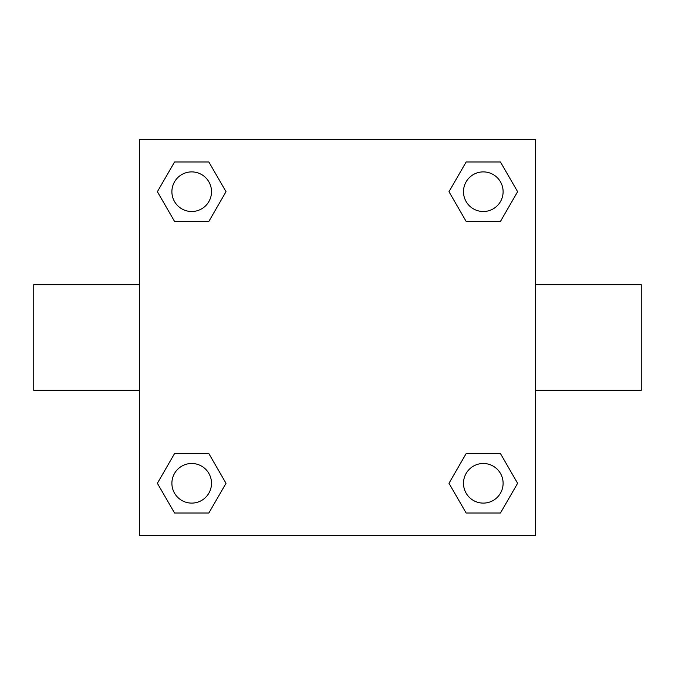 <?xml version="1.0" encoding="UTF-8"?>
<svg xmlns="http://www.w3.org/2000/svg" width="675" height="675" viewBox="0 0 675 675"><rect width="100%" height="100%" fill="white"/><g stroke="black" fill="none" stroke-linecap="round" stroke-linejoin="round"><path stroke-width="1.01" d="M208.853 221.417L174.547 221.417L157.385 191.7L174.547 161.983L208.853 161.983L226.015 191.7L208.853 221.417L174.547 221.417L193.59 221.417M193.59 453.583L208.853 453.583L226.015 483.3L208.853 513.017L174.547 513.017L157.385 483.3L174.547 453.583L208.853 453.583M481.41 221.417L466.147 221.417L448.985 191.7L466.147 161.983L500.453 161.983L517.615 191.7L500.453 221.417L466.147 221.417M466.147 453.583L500.453 453.583L517.615 483.3L500.453 513.017L466.147 513.017L448.985 483.3L466.147 453.583L500.453 453.583L481.41 453.583M535.596 390.327L641.25 390.327L641.25 284.673L535.596 284.673M139.404 284.673L33.75 284.673L33.75 390.327L139.404 390.327M139.404 139.404L535.596 139.404L535.596 535.596L139.404 535.596L139.404 139.404M500.453 513.017L466.147 513.017L500.453 513.017M503.111 483.3A19.811 19.811 0 0 0 473.394 466.147A19.811 19.811 0 0 0 473.394 500.453A19.811 19.811 0 0 0 503.111 483.3M208.853 513.017L174.547 513.017L208.853 513.017M211.511 483.3A19.811 19.811 0 0 0 181.794 466.147A19.811 19.811 0 0 0 181.794 500.453A19.811 19.811 0 0 0 211.511 483.3M466.147 161.983L500.453 161.983L466.147 161.983M503.111 191.7A19.811 19.811 0 0 0 473.394 174.547A19.811 19.811 0 0 0 473.394 208.853A19.811 19.811 0 0 0 503.111 191.7M174.547 161.983L208.853 161.983L174.547 161.983M211.511 191.7A19.811 19.811 0 0 0 181.794 174.547A19.811 19.811 0 0 0 181.794 208.853A19.811 19.811 0 0 0 211.511 191.7"/></g></svg>

